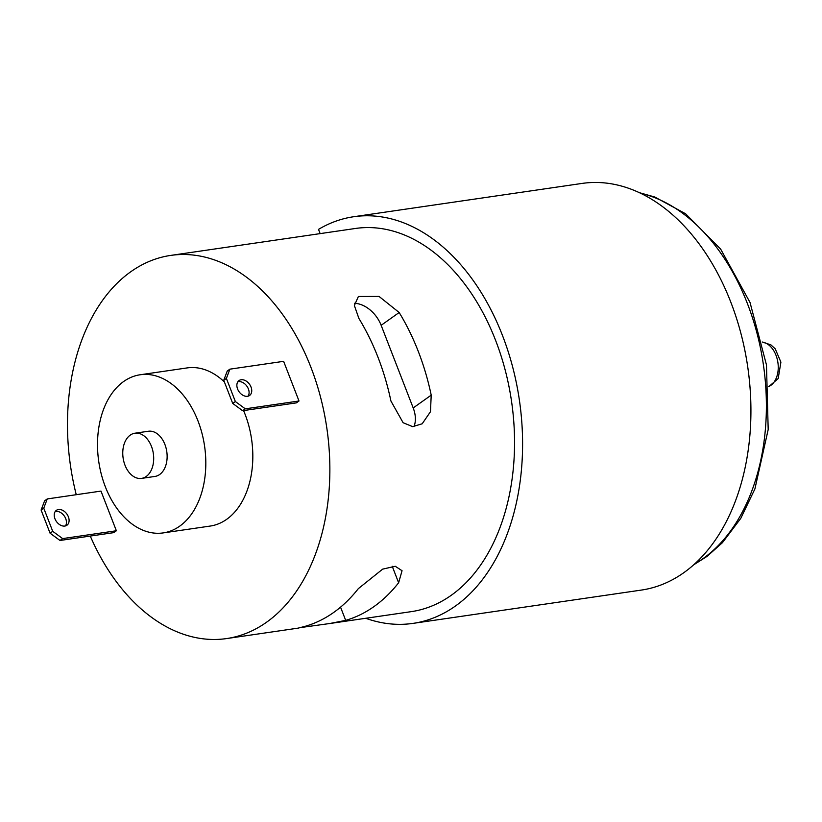 <?xml version="1.0" encoding="UTF-8"?>
<svg xmlns="http://www.w3.org/2000/svg" width="822" height="822" viewBox="0 0 822 822"><rect width="100%" height="100%" fill="white"/><g stroke="black" fill="none" stroke-linecap="round" stroke-linejoin="round"><path stroke-width="1.23" d="M392.238 566.286L398.629 582.767L402.05 570.715L395.259 566.276L382.672 569.132L358.33 588.644A193.602 129.547 -98.3 0 1 305.394 626.251L298.139 628.131L226.605 638.571A193.602 129.547 81.7 0 1 90.266 536.067M300.595 627.566L329.684 623.528L345.692 620.374A193.602 129.547 81.7 0 0 398.629 582.767M413.969 426.659A27.393 19.266 54.6 0 0 413.199 407.938L381.151 325.307A27.393 19.266 54.6 0 0 354.457 303.287M399.163 312.504L379.055 296.434L358.392 296.485L354.374 305.527L358.865 318.381A193.602 129.547 -98.3 0 1 390.923 401.023L403.109 422.714L412.665 426.639L422.179 423.792L430.471 411.719L431.211 395.146A193.602 129.547 81.7 0 0 399.163 312.504L381.151 325.307M76.251 494.7A193.602 129.547 81.7 0 1 130.719 271.794A193.602 129.547 81.7 0 1 170.74 255.406L355.412 228.475A193.602 129.547 81.7 0 1 511.541 401.362A193.602 129.547 81.7 0 1 411.288 611.64L329.684 623.538M248.1 396.163A9.134 6.422 54.6 0 0 246.888 386.176A9.134 6.422 54.6 0 0 237.866 381.757M247.514 396.286A9.134 6.422 54.6 0 0 249.59 395.464A9.134 6.422 54.6 0 0 249.539 384.295A9.134 6.422 54.6 0 0 239.017 380.576A9.134 6.422 54.6 0 0 238.236 390.399A9.134 6.422 54.6 0 0 247.514 396.286M116.364 530.765L113.724 532.646L59.996 540.475L50.07 533.19L41.1 510.051L44.614 500.814L47.255 498.933L100.983 491.094L116.364 530.765L62.647 538.595L59.996 540.475M299.002 400.992L296.362 402.872L242.634 410.712L232.718 403.427L223.738 380.288L227.252 371.041L229.893 369.16L283.621 361.331L299.002 400.992L245.285 408.832L242.634 410.712M140.13 374.77A79.909 53.471 81.7 0 1 204.575 446.13A79.909 53.471 81.7 0 1 163.188 532.913A79.909 53.471 81.7 0 1 101.363 474.438A79.909 53.471 81.7 0 1 123.619 381.531A79.909 53.471 81.7 0 1 140.13 374.77L187.139 367.917A79.909 53.471 81.7 0 1 224.396 381.973M243.569 410.579A79.909 53.471 81.7 0 1 210.206 526.059L163.188 532.913M170.74 255.406A193.602 129.547 81.7 0 1 326.858 428.293A193.602 129.547 81.7 0 1 226.605 638.571M134.942 433.204L148.371 431.252A22.831 15.279 81.7 0 1 166.784 451.638A22.831 15.279 81.7 0 1 154.957 476.431L141.528 478.394A22.831 15.279 81.7 0 1 123.865 461.687A22.831 15.279 81.7 0 1 130.215 435.136A22.831 15.279 81.7 0 1 134.942 433.204A22.831 15.279 81.7 0 1 153.344 453.6A22.831 15.279 81.7 0 1 141.528 478.394M320.148 233.623L318.504 229.379A205.479 137.49 81.7 0 1 353.696 216.731L582.027 183.429A205.479 137.49 81.7 0 1 747.732 366.92A205.479 137.49 81.7 0 1 641.335 590.083L413.004 623.384A205.479 137.49 81.7 0 1 365.708 618.278M353.696 216.731A205.479 137.49 81.7 0 1 519.401 400.222A205.479 137.49 81.7 0 1 413.004 623.384M229.893 369.16L226.389 378.408L235.359 401.547L245.285 408.832M232.718 403.427L235.359 401.547M226.389 378.408L223.738 380.288M65.462 525.926A9.134 6.422 54.6 0 0 64.25 515.949A9.134 6.422 54.6 0 0 55.228 511.52M64.866 526.049A9.134 6.422 54.6 0 0 66.952 525.227A9.134 6.422 54.6 0 0 66.901 514.069A9.134 6.422 54.6 0 0 56.379 510.339A9.134 6.422 54.6 0 0 55.598 520.172A9.134 6.422 54.6 0 0 64.866 526.049M47.255 498.933L43.751 508.171L52.721 531.31L62.647 538.595M50.07 533.19L52.721 531.31M43.751 508.171L41.1 510.051M340.555 607.15L345.692 620.374M413.199 407.938L431.211 395.146M762.251 342.106A22.831 15.279 81.7 0 1 777.9 362.523A22.831 15.279 81.7 0 1 768.724 386.556M640.595 193.262A193.602 129.547 81.7 0 1 763.381 364.639A193.602 129.547 81.7 0 1 694.652 563.954M762.22 341.983L770.954 344.911L775.228 348.836L780.9 362.163L778.177 378.582L768.734 386.679M639.352 192.667L654.795 197.023L685.589 213.761L720.668 249.138L750.034 302.496L766.474 364.927L768.19 429.546L754.894 488.967L740.766 518.374L722.435 542.674L707.136 556.319L693.624 564.868"/></g></svg>
